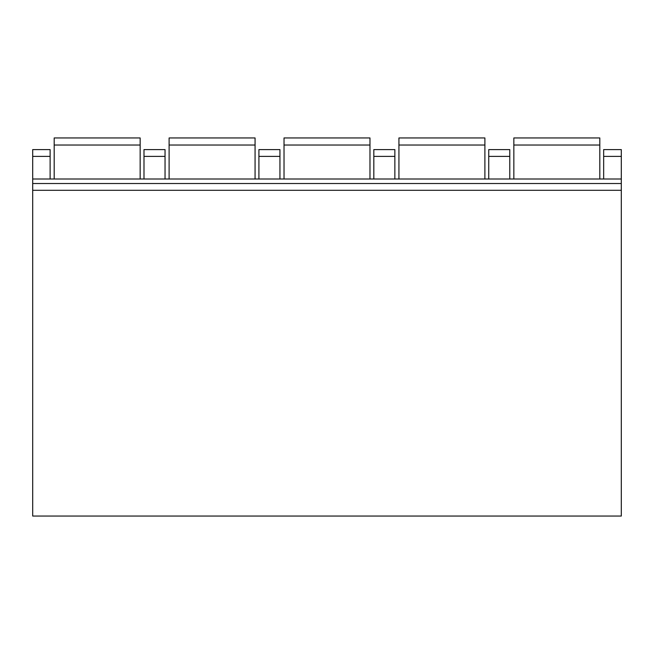 <?xml version="1.0" encoding="UTF-8"?>
<svg xmlns="http://www.w3.org/2000/svg" width="654" height="654" viewBox="0 0 654 654"><rect width="100%" height="100%" fill="white"/><g stroke="black" fill="none" stroke-linecap="round" stroke-linejoin="round"><path stroke-width="0.98" d="M621.3 190.306L621.3 516.055L32.7 516.055L32.7 179L621.3 179L621.3 190.306L32.7 190.306M621.3 156.38L603.658 156.38L603.658 149.594L621.3 149.594L621.3 179M50.121 179L50.121 149.594L32.7 149.594L32.7 179M603.658 156.38L603.658 179M509.777 179L509.777 149.594L488.742 149.594L488.742 179M394.861 179L394.861 149.594L373.826 149.594L373.826 179M279.945 179L279.945 149.594L258.91 149.594L258.91 179M165.037 179L165.037 149.594L143.994 149.594L143.994 179M621.3 183.521L32.7 183.521M599.808 145.033L513.848 145.033L513.848 137.945L599.808 137.945L599.808 179M513.848 145.033L513.848 179M484.892 145.033L398.932 145.033L398.932 137.945L484.892 137.945L484.892 179M398.932 145.033L398.932 179M369.976 145.033L284.024 145.033L284.024 137.945L369.976 137.945L369.976 179M284.024 145.033L284.024 179M255.068 145.033L169.108 145.033L169.108 137.945L255.068 137.945L255.068 179M169.108 145.033L169.108 179M140.152 145.033L54.192 145.033L54.192 137.945L140.152 137.945L140.152 179M54.192 145.033L54.192 179M509.777 156.38L488.742 156.38M394.861 156.38L373.826 156.38M279.945 156.38L258.91 156.38M165.037 156.38L143.994 156.38M50.121 156.38L32.7 156.38"/></g></svg>

